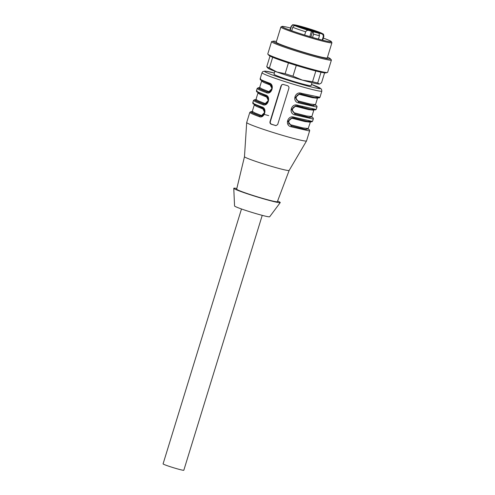 <?xml version="1.0" encoding="UTF-8"?>
<svg xmlns="http://www.w3.org/2000/svg" width="495" height="495" viewBox="0 0 495 495"><rect width="100%" height="100%" fill="white"/><g stroke="black" fill="none" stroke-linecap="round" stroke-linejoin="round"><path stroke-width="0.74" d="M291.716 30.764L292.793 27.274C293.281 26.093 294.123 25.61 295.323 25.833L293.912 25.121C292.718 24.905 291.871 25.381 291.376 26.563L290.249 30.238M312.549 37.422L313.558 34.143L313.013 31.686L309.078 30.535C307.717 30.022 306.578 30.436 305.656 31.785L304.654 35.046M318.44 39.086L319.479 35.702L318.935 33.252L318.378 33.01L321.125 33.709C322.579 33.938 323.309 34.848 323.322 36.438L322.202 40.083M262.232 215.362L183.818 470.25A10.853 0.625 -162.9 0 1 171.542 467.119A10.853 0.625 -162.9 0 1 163.078 463.871L241.492 208.977M323.167 40.324A24.942 1.429 17.1 0 0 322.69 40.145M289.977 30.084A24.942 1.429 17.1 0 0 289.476 29.96M323.674 40.448A25.672 1.473 17.1 0 0 322.703 40.089M289.99 30.028A25.672 1.473 17.1 0 0 288.987 29.774M323.322 38.084A25.876 1.485 17.1 0 1 331.359 41.636A25.876 1.485 17.1 0 1 306.201 35.535A25.876 1.485 17.1 0 1 281.971 26.439A25.876 1.485 17.1 0 1 282.317 26.377A25.876 1.485 17.1 0 1 290.608 28.023A25.672 1.473 17.1 0 0 282.101 26.569A25.672 1.473 17.1 0 0 304.165 34.891A25.672 1.473 17.1 0 0 330.759 41.797A25.672 1.473 17.1 0 0 331.174 41.667A25.672 1.473 17.1 0 0 323.315 38.103M331.359 41.636L331.91 42.669A26.711 1.534 -162.9 0 1 331.922 42.768A26.711 1.534 -162.9 0 1 305.941 36.376A26.711 1.534 -162.9 0 1 280.863 27.058A26.711 1.534 -162.9 0 1 280.931 26.99L281.971 26.439M280.863 27.058L276.204 42.193A26.711 1.534 17.1 0 0 299.159 50.855A26.711 1.534 17.1 0 0 326.842 58.039A26.711 1.534 17.1 0 0 327.269 57.903L331.922 42.768M276.427 41.462A29.861 1.714 17.1 0 0 273.389 41.153A29.861 1.714 17.1 0 0 297.446 50.509A29.861 1.714 17.1 0 0 329.794 58.979A29.861 1.714 17.1 0 0 330.184 58.62A29.861 1.714 17.1 0 0 327.492 57.173M273.389 41.153L271.774 41.518A31.303 1.794 17.1 0 0 271.569 41.642A31.303 1.794 17.1 0 0 298.473 51.789A31.303 1.794 17.1 0 0 330.907 60.211A31.303 1.794 17.1 0 0 331.415 60.05A31.303 1.794 17.1 0 0 331.316 59.833L330.184 58.62M271.569 41.642L267.77 53.986A31.303 1.794 17.1 0 0 267.869 54.203A31.303 1.794 17.1 0 0 296.165 64.598A31.303 1.794 17.1 0 0 327.108 72.555A31.303 1.794 17.1 0 0 327.412 72.524A31.303 1.794 17.1 0 0 327.616 72.4L331.415 60.05M267.869 54.203L269.002 55.415A29.861 1.714 17.1 0 0 295.985 65.334A29.861 1.714 17.1 0 0 325.506 72.92A29.861 1.714 17.1 0 0 325.797 72.889L327.412 72.524M266.731 66.732A29.217 1.677 17.1 0 0 269.385 68.019L276.903 72.004A27.132 1.559 17.1 0 1 267.925 68.149L266.731 66.732L270.01 56.071M272.683 57.29L269.385 68.019M285.132 73.693A29.217 1.677 17.1 0 0 292.978 76.187L302.402 80.122A27.132 1.559 17.1 0 1 276.903 72.004L285.132 73.693L288.443 62.933M296.288 65.427L292.978 76.187M321.02 72.227L317.722 82.962L319.269 84.051A27.132 1.559 17.1 0 1 302.402 80.122L312.531 81.749L315.841 70.995M312.531 81.749A29.217 1.677 17.1 0 0 317.722 82.962M319.269 84.051A27.132 1.559 17.1 0 0 319.529 84.026L321.521 82.844L324.59 72.864M293.745 117.903L293.188 118.559C288.925 117.235 286.853 123.812 291.227 124.932L291.295 125.872L305.502 129.393L307.556 128.688M297.421 105.955L296.864 106.611C292.601 105.287 290.528 111.864 294.902 112.984L294.971 113.924L309.177 117.445L311.231 116.74M298.578 101.036C294.154 100.318 296.418 92.961 300.539 94.663L312.147 97.639L317.468 98.27L315.513 104.643L310.186 104.012L298.578 101.036L298.646 101.976L312.852 105.497L314.907 104.792M262.369 107.916L262.678 108.85C266.254 109.593 263.99 116.95 260.723 115.224L259.918 115.886L261.143 116.078M266.044 95.968L266.353 96.902C269.93 97.645 267.665 105.002 264.398 103.276L263.594 103.938L264.825 104.129M268.073 91.328L262.022 88.927L259.658 87.46L261.62 81.087L263.983 82.554L270.035 84.954C273.605 85.697 271.34 93.054 268.073 91.328L267.269 91.99L268.5 92.181M292.273 117.717L288.102 121.448L291.295 125.872L291.27 126.813L309.158 130.903L309.666 130.748L309.598 130.03L308.137 128.886M295.948 105.769L291.778 109.5L294.971 113.924L294.946 114.865L312.834 118.955L313.341 118.8L313.279 118.082L311.813 116.938L309.27 117.519L294.884 113.924L291.598 109.445L295.688 105.812M301.102 94.007L300.539 94.663M299.624 93.821L295.453 97.552L298.646 101.976L298.621 102.91L316.515 107.007L317.017 106.852L316.955 106.134L315.488 104.99M312.005 82.684L311.095 85.629A19.41 1.114 -162.9 0 1 289.142 80.023A19.41 1.114 -162.9 0 1 273.995 74.213L274.898 71.274M270.035 84.954L269.719 84.02M313.341 118.8L312.605 121.188L312.104 121.343L294.209 117.253L293.659 117.909L292.137 117.748M292.013 117.76L287.917 121.393L291.209 125.872L305.594 129.467L308.144 128.91M317.017 106.852L316.28 109.24L315.779 109.395L297.891 105.305L297.334 105.961L295.812 105.8M321.855 91.117A31.303 1.794 -162.9 0 1 321.354 91.272A31.303 1.794 -162.9 0 1 288.913 82.857A31.303 1.794 -162.9 0 1 262.016 72.709L262.857 71.552L265.066 71.107L274.366 73.013A29.217 1.677 -162.9 0 0 278.592 77.164A29.217 1.677 -162.9 0 0 320.005 88.661A29.217 1.677 -162.9 0 0 311.466 84.428L321.459 89.069L321.855 91.117L319.956 97.292L319.238 97.954L315.6 97.651L299.487 93.852M299.364 93.864L295.274 97.496L298.559 101.976L313.31 105.639L315.067 104.792M283.084 84.348A2.085 2.054 -91.7 0 0 281.358 85.796L270.332 121.64A2.085 2.054 -91.7 0 0 271.681 124.257L275.604 125.507A2.085 2.054 -91.7 0 0 276.105 125.6M252.116 111.672L251.355 111.635C249.771 111.79 252.599 113.207 259.832 115.886L261.007 116.053M261.1 116.047L264.676 112.433L261.973 106.994C254.541 104.241 251.639 102.781 253.267 102.62M262.282 107.922L252.976 103.733L252.759 102.781L253.496 100.386L254.758 99.644L255.804 99.705L255.03 99.687C253.446 99.842 256.274 101.258 263.507 103.938L264.683 104.105M264.776 104.099L268.352 100.485L265.648 95.04C258.217 92.293 255.315 90.833 256.942 90.672M265.957 95.974L256.658 91.785L256.435 90.833L257.171 88.438L258.433 87.695L259.479 87.757L258.706 87.739C257.128 87.893 259.949 89.31 267.182 91.99L268.358 92.157M268.451 92.15L272.033 88.537L269.589 84.014C273.116 85.567 272.863 91.959 268.352 92.181M312.605 121.188L311.887 121.857L308.249 121.547L293.659 117.909M294.209 117.253C287.7 114.623 284.322 125.588 291.27 126.813M295.806 105.775L311.924 109.599L315.562 109.909L316.28 109.24M297.891 105.305C291.376 102.675 287.997 113.64 294.946 114.865M299.481 93.827L301.034 94.019L301.566 93.357C295.051 90.727 291.673 101.692 298.621 102.91M281.042 85.808L270.016 121.652C269.75 122.902 270.19 123.775 271.328 124.27L275.932 125.612L277.676 124.567L288.888 88.302C289.136 87.058 288.678 86.186 287.502 85.691L282.905 84.348L281.655 84.849L281.358 85.796M252.722 111.821L252.326 112.755L259.918 115.886L259.034 116.548C264.299 119.215 267.671 108.25 261.973 106.994M256.398 99.872L256.002 100.807L263.594 103.938L262.709 104.6C267.974 107.267 271.347 96.302 265.648 95.04M260.073 87.924L259.677 88.859L267.269 91.99L266.384 92.652C271.65 95.318 275.022 84.354 269.323 83.092C261.898 80.339 258.99 78.884 260.618 78.724M269.633 84.026L269.323 83.092M309.666 130.748L306.541 140.902A31.303 1.794 -162.9 0 1 306.529 140.927A31.303 1.794 -162.9 0 1 306.034 141.063A31.303 1.794 -162.9 0 1 271.13 131.862A31.303 1.794 -162.9 0 1 246.689 122.519A31.303 1.794 -162.9 0 1 246.696 122.494L249.82 112.34L251.083 111.598L252.128 111.653M244.474 156.698L236.666 189.17A21.285 1.219 -162.9 0 0 253.279 195.537A21.285 1.219 -162.9 0 0 277.014 201.793A21.285 1.219 -162.9 0 0 277.361 201.688L289.154 170.447A23.376 1.343 -162.9 0 1 289.148 170.453A23.376 1.343 -162.9 0 1 262.715 163.684A23.376 1.343 -162.9 0 1 244.468 156.705A23.376 1.343 -162.9 0 1 244.474 156.692L246.689 122.519M277.596 201.057A24.311 1.392 -162.9 0 1 280.238 202.597A24.311 1.392 -162.9 0 1 279.861 202.696A24.311 1.392 -162.9 0 1 254.906 196.23A24.311 1.392 -162.9 0 1 233.77 188.304A24.311 1.392 -162.9 0 1 236.82 188.515M280.238 202.597L269.657 216.779A18.364 1.052 -162.9 0 1 269.373 216.847A18.364 1.052 -162.9 0 1 250.519 211.965A18.364 1.052 -162.9 0 1 234.556 205.976L233.77 188.304M300.898 27.695L302.513 28.302L300.855 27.831M304.097 27.349L305.731 27.968L304.085 27.38M312.995 30.449L312.797 30.504A6.676 0.384 17.1 0 1 313.842 30.919L318.619 32.2A12.524 0.718 17.1 0 0 317.239 31.649L312.964 30.566M301.975 27.151L303.775 27.714A6.676 0.384 17.1 0 1 305.297 28.116L302.383 26.922A12.524 0.718 17.1 0 0 300.366 26.39L301.975 27.151M303.218 28.227L303.423 28.172A6.676 0.384 17.1 0 1 302.377 27.757L297.594 26.476A12.524 0.718 17.1 0 0 298.974 27.027L303.218 28.227M314.245 31.525L312.444 30.962A6.676 0.384 17.1 0 1 310.916 30.56L313.836 31.754A12.524 0.718 17.1 0 0 315.847 32.286L314.245 31.525L314.146 31.841M317.363 32.478L320.909 33.382L317.969 32.286L314.919 31.538L317.363 32.478M303.336 28.456L309.27 30.313L303.336 28.456M298.85 26.198L295.311 25.301L298.25 26.39L301.294 27.138L298.85 26.198M312.877 30.22L306.943 28.364L312.877 30.22M321.014 33.196L318.99 32.416L321.057 33.177M297.866 25.684L298.355 25.926M307.222 29.366L312.939 30.826L308.193 29.063L303.28 27.85L307.222 29.366M304.623 27.516L305.434 27.844L304.611 27.559M294.333 25.808L294.494 25.288M309.808 36.618L311.485 31.166M312.593 31.519L310.922 36.946M293.188 118.559L304.796 121.535L310.118 122.166L309.858 121.813M310.538 121.721L308.156 128.539L302.835 127.908L291.227 124.932M296.864 106.611L308.472 109.587L313.793 110.218L311.838 116.591L306.51 115.96L294.902 112.984M260.723 115.224L254.671 112.823L252.308 111.356L251.887 111.808M262.678 108.85L256.633 106.45L254.269 104.983L252.308 111.356M264.398 103.276L258.347 100.875L255.983 99.408L255.562 99.86M266.353 96.902L260.308 94.502L257.945 93.035L255.983 99.408M268.68 115.62L264.144 114.382M311.176 121.294L307.358 121.368L293.702 117.921M314.851 109.346L311.033 109.42L297.377 105.973M318.532 97.397L314.709 97.466L301.053 94.019M288.418 123.83L288.733 123.824M319.956 97.292L301.566 93.357M270.332 121.64L270.016 121.652M271.681 124.257L271.328 124.27M275.604 125.507L275.251 125.52M250.322 112.179C248.7 112.34 251.602 113.8 259.034 116.548M253.997 100.231C252.376 100.392 255.278 101.846 262.709 104.6M257.678 88.283C256.051 88.444 258.953 89.898 266.384 92.652M321.125 33.709A15.029 0.86 17.1 0 0 310.142 29.069A15.029 0.86 17.1 0 0 293.912 25.121M295.323 25.833A15.029 0.86 17.1 0 0 309.078 30.535M313.013 31.686A15.029 0.86 17.1 0 0 318.935 33.252M313.558 34.143A17.115 0.984 17.1 0 0 319.479 35.702M323.322 36.438A17.115 0.984 17.1 0 0 323.854 36.364C323.544 33.184 323.414 34.446 321.583 33.134C316.67 31.08 312.951 29.966 308.472 28.543L294.828 24.899C292.069 25.059 293.727 23.661 291.14 26.297A17.115 0.984 17.1 0 0 291.376 26.563M292.793 27.274A17.115 0.984 17.1 0 0 305.656 31.785M315.55 31.476L315.649 31.148M303.942 27.423L303.843 27.732M302.278 27.262L302.383 26.922M300.527 27.516L300.626 27.194M312.345 31.278L312.444 30.962M308.156 128.539L308.255 129.145L307.519 128.688M311.838 116.591L311.93 117.197L311.194 116.74M301.962 107.192L302.495 106.561M313.793 110.218L314.214 109.772M317.468 98.27L317.889 97.824M315.513 104.643L315.606 105.249L314.87 104.792M254.269 104.983L254.17 104.377M257.945 93.035L257.846 92.429M261.62 81.087L261.521 80.481M259.658 87.46L259.238 87.912M292.13 117.723L293.677 117.915M262.239 107.91C265.765 109.469 265.512 115.855 260.995 116.084M265.914 95.962C269.441 97.521 269.187 103.907 264.676 104.136M262.016 72.709L260.116 78.878L260.333 79.831L269.589 84.014M289.148 170.453L306.529 140.927M322.672 40.2L323.854 36.364M289.959 30.133L291.14 26.297"/></g></svg>
